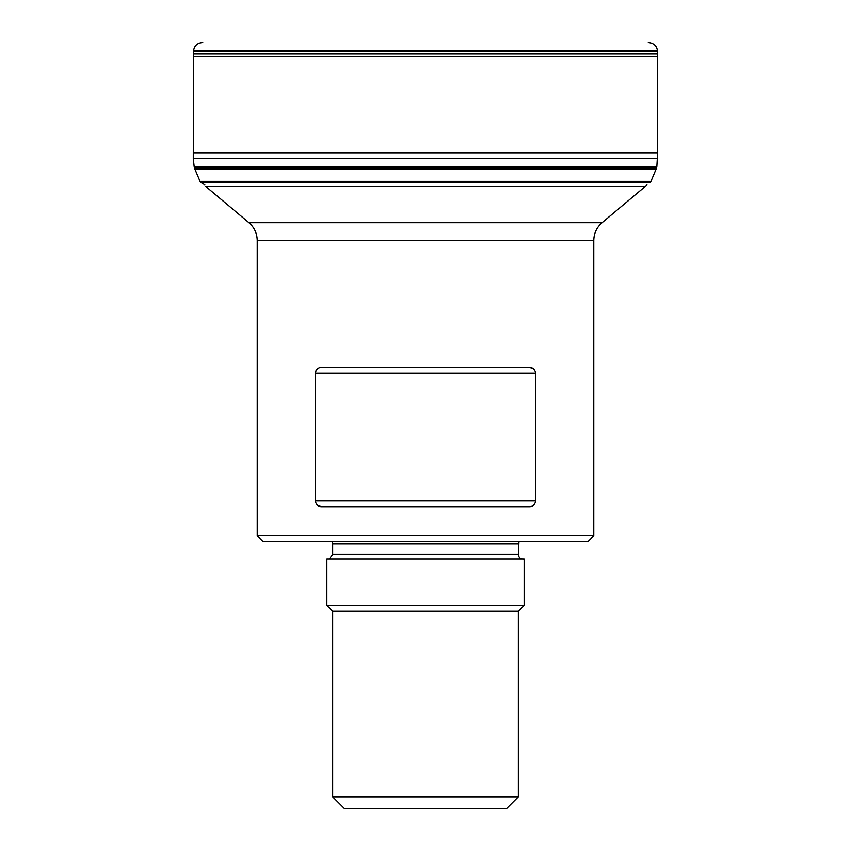 <?xml version="1.0" encoding="UTF-8"?>
<svg xmlns="http://www.w3.org/2000/svg" width="851" height="851" viewBox="0 0 851 851"><rect width="100%" height="100%" fill="white"/><g stroke="black" fill="none" stroke-linecap="round" stroke-linejoin="round"><path stroke-width="1.28" d="M193.507 54.038L657.493 54.038L657.483 51.305L193.517 51.305L193.283 158.509L194.166 166.573L656.855 166.434L194.145 166.434M194.166 166.573L194.283 167.339L656.717 167.339L656.834 166.573M656.217 168.828L194.783 168.828L656.153 168.987L656.717 167.339M194.283 167.339L194.783 168.828M194.879 169.083L656.121 169.083L194.879 169.083M194.922 169.168L200.411 182.231L650.59 182.231L656.078 169.168M202.761 42.55L202.729 42.55C197.358 42.89 194.283 45.699 193.517 50.996L657.483 50.996C656.855 45.858 653.781 43.05 648.271 42.55M593.775 240.482L593.775 535.726L257.225 535.726L257.225 240.482L593.775 240.482C593.924 233.334 596.679 227.408 602.072 222.707L645.335 186.401L205.665 186.401L248.928 222.707L602.072 222.707M318.838 506.026L322.252 506.707L528.748 506.707C532.418 506.951 534.768 505.015 535.811 500.909L535.811 373.249L315.189 373.249L315.189 500.909L535.811 500.909M322.252 506.707C318.593 506.962 316.242 505.026 315.189 500.909M315.189 373.249C316.232 369.143 318.582 367.207 322.252 367.441L528.748 367.441C532.407 367.196 534.758 369.132 535.811 373.249M532.162 368.121L528.748 367.441M316.487 369.823L315.359 371.94M593.775 535.726L587.977 541.523L263.023 541.523L257.225 535.726M524.142 558.937L524.142 605.359L326.858 605.359L326.858 558.937L524.142 558.937C520.759 559.309 518.823 557.82 518.344 554.437L518.961 541.523M326.858 605.359L332.656 611.156L518.344 611.156L524.142 605.359M332.656 611.156L332.656 796.844L518.344 796.844L518.344 611.156M518.344 796.844L506.739 808.45L344.261 808.45L332.656 796.844M193.507 56.56L657.493 56.56L657.493 54.038M656.855 166.434L657.642 152.786L193.358 152.786M657.717 158.509L193.283 158.509M200.091 181.359L650.909 181.359M518.344 543.842L332.656 543.842L332.039 541.523M518.344 554.437L332.656 554.437L329.177 558.937M657.642 152.786L657.493 56.56M200.411 182.231L204.825 184.805M332.656 543.842L332.656 554.437M646.941 184.763L645.335 186.401M248.928 222.707C254.321 227.408 257.076 233.334 257.225 240.482"/></g></svg>
